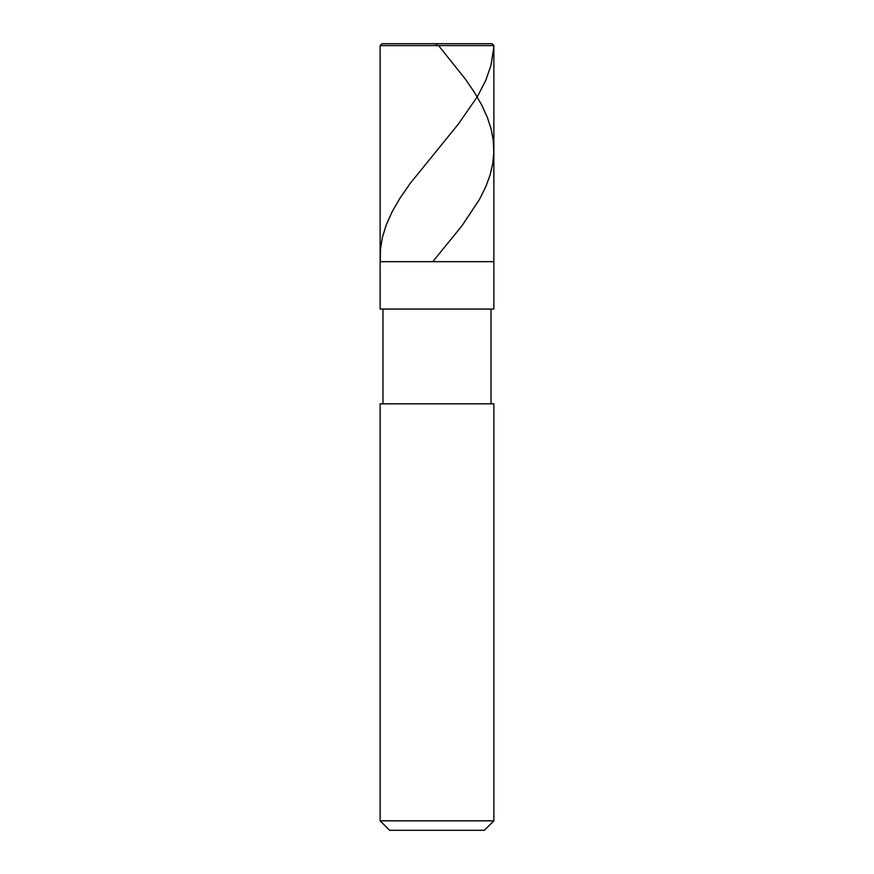 <?xml version="1.0" encoding="UTF-8"?>
<svg xmlns="http://www.w3.org/2000/svg" width="874" height="874" viewBox="0 0 874 874"><rect width="100%" height="100%" fill="white"/><g stroke="black" fill="none" stroke-linecap="round" stroke-linejoin="round"><path stroke-width="1.31" d="M491.964 43.7L382.036 43.7L491.964 43.7L493.865 45.59L380.135 45.59L382.036 43.7L380.135 45.59L493.865 45.59L493.865 261.676L380.135 261.676L380.135 45.59L380.135 261.676L493.865 261.676L493.865 45.59L491.964 43.7L493.843 45.59L493.777 47.48L490.969 65.43L485.671 80.539L477.412 96.588L458.424 123.977L410.157 183.464L399.735 198.573L392.12 211.792L386.199 225.011L382.43 237.291L380.529 248.62L380.256 260.9M493.865 261.676L380.135 261.676L493.865 261.676L493.865 309.057L380.135 309.057L380.135 261.676L380.135 309.057L493.865 309.057L493.865 261.676M491.024 309.057L491.024 403.832L491.024 309.057M382.976 403.832L382.976 309.057L382.976 403.832M493.865 403.832L380.135 403.832L493.865 403.832L493.865 820.828L380.135 820.828L380.135 403.832L380.135 820.828L493.865 820.828L484.382 830.3L389.618 830.3L380.135 820.828L389.618 830.3L484.382 830.3L493.865 820.828L493.865 403.832M438.595 45.59L465.733 79.589L474.101 91.868L481.749 105.088L487.342 117.367L491.035 128.696L493.231 140.026L493.832 152.305L492.739 163.635L490.096 174.964L485.966 186.293L479.433 199.523L461.843 225.962L433.395 260.9M437.568 43.7L435.405 45.59M436.989 43.7L382.036 43.7"/></g></svg>
